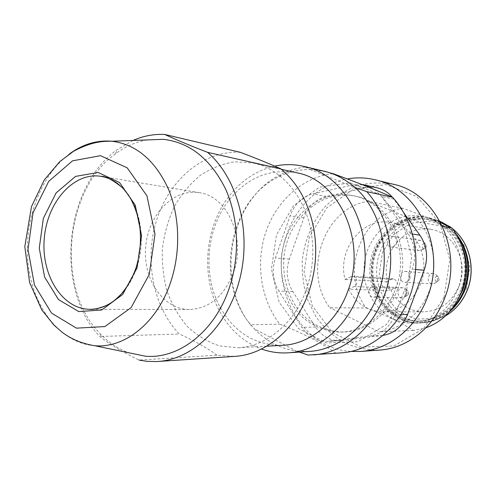 <?xml version="1.0" encoding="UTF-8"?>
<svg xmlns="http://www.w3.org/2000/svg" width="496" height="496" viewBox="0 0 496 496"><rect width="100%" height="100%" fill="white"/><g stroke="black" fill="none" stroke-linecap="round" stroke-linejoin="round"><path stroke-width="0.37" stroke-dasharray="2.48 1.86" d="M348.576 289.143C356.184 303.62 367.672 311.197 383.036 311.872C400.359 311.011 412.889 301.618 420.639 283.7C431.148 257.808 414.792 225.668 390.513 222.524C362.415 216.845 336.933 249.916 345.098 279.446L350.573 276.774L352.65 276.353C357.356 276.377 358.527 284.642 354.076 286.496L348.576 289.143L389.577 290.749L386.248 281.753L345.098 279.446M396.496 243.635C397.377 239.822 396.143 237.398 392.801 236.369C386.638 235.234 385.094 246.574 391.338 247.089C393.719 247.213 395.436 246.059 396.496 243.635M409.795 278.876C410.682 274.821 409.299 272.329 405.647 271.399C399.292 270.649 398.524 282.187 404.922 282.298C407.185 282.292 408.809 281.151 409.795 278.876M378.002 293.818C378.857 289.732 377.475 287.271 373.848 286.428C367.716 285.894 367.331 297.228 373.488 297.147C375.59 297.079 377.096 295.976 378.002 293.818M459.129 285.851C468.999 262.006 453.53 232.333 430.553 229.319C409.138 225.575 388.139 244.137 386.421 267.17C384.288 290.166 401.903 311.965 423.646 311.829C440.033 311.023 451.862 302.362 459.129 285.851M452.079 228.055C439.103 222.01 422.691 215.425 402.851 208.295C360.815 213.733 339.574 273.662 366.24 307.973C385.745 315.202 401.481 322.698 413.447 330.46L425.928 327.788M457.721 289.565C470.369 258.955 451.025 220.856 421.991 216.411C394.022 210.893 366.457 235.203 364.231 265.31C361.423 295.374 384.567 323.925 413.063 323.132C433.634 321.73 448.52 310.539 457.721 289.565M402.851 208.295L368.255 201.314C324.341 207.353 302.169 271.188 329.852 307.756L366.24 307.973M442.488 226.319L419.765 222.22C434.031 240.386 437.968 268.02 429.3 290.966C420.608 313.918 400.346 329.952 379.099 331.781L329.852 307.756M413.447 330.46L379.099 331.781M133.009 140.449L117.037 149.798C63.916 187.358 54.535 289.273 99.733 336.486L101.178 337.609C110.906 345.036 123.541 352.526 139.072 360.09L216.944 355.173L234.695 356.376M240.281 152.303C203.93 150.263 169.793 179.316 156.922 219.226C143.983 259.148 152.774 306.596 179.329 334.019L99.733 336.486M332.872 173.6C302.938 176.936 276.694 200.595 265.98 231.638C255.328 262.737 260.561 299.324 279.75 324.155C302.839 333.169 321.489 342.804 335.711 353.047L341.174 352.873M406.057 293.93L411.767 256.692L402.355 221.011L380.209 194.674L350.517 182.85L319.622 187.122L293.427 205.821L276.458 234.93L271.424 269.061L279.167 302.262L298.555 328.6L326.473 342.916L357.92 341.738L386.57 324.415L406.057 293.93M330.311 172.992L305.313 167.059C297.073 168.02 289.156 170.37 281.579 174.108C230.659 197.737 214.365 279.713 250.492 324.756L279.75 324.155M335.711 353.047L307.954 355.062M305.313 167.059L310.062 169.514C299.268 169.452 288.939 171.839 279.068 176.688C226.901 200.626 213.311 287.451 254.516 328.854L250.492 324.756M299.348 352.079L296.366 350.988L309.33 351.41M274.685 166.129C256.705 170.308 241.564 180.253 229.264 195.957C204.687 227.125 200.564 276.452 219.616 311.271C229.567 329.567 243.524 342.147 261.497 349.017M310.062 169.514L324.334 171.269M254.516 328.854L254.442 328.86C266.154 341.217 280.11 348.595 296.298 350.994L254.442 328.86M397.699 289.224C413.354 250.182 389.992 201.767 354.907 196.069C320.472 188.883 286.645 220.218 283.805 258.583C282.429 280.215 289.751 301.624 303.825 316.144C315.258 326.492 328.495 331.787 343.53 332.041C366.135 331.502 388.579 314.334 397.699 289.224M400.942 314.489L395.312 314.526C390.178 326.92 381.715 334.081 369.923 336.021L327.044 341.372C316.597 341.515 308.208 336.852 301.872 327.385L278.826 291.059C272.8 280.835 271.659 269.812 275.41 257.97L290.098 215.772C294.537 204.017 302.145 196.701 312.914 193.831L352.724 184.965L361.832 184.481M395.312 314.526L412.207 269.229C416.566 256.196 415.133 244.237 407.898 233.343L381.455 196.435L374.895 189.72M395.517 289.131C411.221 249.922 387.798 201.308 352.619 195.598C318.091 188.393 284.189 219.864 281.337 258.379C279.949 280.091 287.289 301.587 301.388 316.163C312.852 326.548 326.12 331.874 341.192 332.128C363.859 331.588 386.372 314.346 395.517 289.131M296.93 172.813C270.177 168.2 247.535 177.314 229.003 200.161C206.206 228.997 202.368 274.858 220.057 307.086C234.534 332.692 255.341 345.439 282.491 345.34M306.305 289.54C312.895 270.525 314.476 251.112 311.048 231.297C304.916 196.075 280.934 168.82 253.493 163.054L234.93 161.795C222.543 163.717 210.899 168.318 199.993 175.584C189.794 184.183 181.183 194.637 174.146 206.937C168.194 220.001 164.294 233.833 162.446 248.428C161.839 263.128 163.389 277.413 167.084 291.282C171.976 304.581 178.74 316.324 187.364 326.498C196.912 335.476 207.632 341.942 219.523 345.898L238.037 347.739C266.054 346.617 294.233 323.733 306.131 290.017L306.305 289.54M216.944 355.173C206.832 347.777 194.296 340.727 179.329 334.019M147.126 139.928C135.892 141.868 125.37 146.463 115.574 153.71C64.716 189.509 55.707 287.407 99.014 332.469L100.483 334.037C108.94 342.81 118.55 349.091 129.307 352.873M233.573 272.366C246.221 238.049 227.267 195.951 199.262 192.671C173.315 188.269 148.124 214.904 145.681 247.02C142.749 279.105 163.165 309.554 189.478 309.523C209.535 308.475 224.229 296.087 233.573 272.366M382.937 335.395L340.349 340.684C330.051 340.833 321.774 336.276 315.524 327.025L292.752 291.499C286.793 281.499 285.665 270.717 289.354 259.135L303.819 217.874C308.196 206.379 315.692 199.243 326.312 196.453L367.232 187.538L372.316 187.234L377.351 187.891M392.355 197.197L403.601 212.617M350.92 351.447C300.012 348.75 267.611 284.878 286.874 234.211C296.558 205.914 320.044 183.712 347.324 178.938M456.072 233.697L448.341 226.337M439.94 221.253L429.524 217.868C401.853 212.406 374.567 236.332 372.372 265.992C369.601 295.61 392.541 323.739 420.732 322.952L428.73 322.028C436.337 320.416 443.275 316.994 449.537 311.755M458.236 237.454L452.941 231.006L446.76 225.63M440.119 221.588L428.674 217.701C400.966 212.238 373.649 236.201 371.448 265.918C368.677 295.585 391.635 323.758 419.864 322.97C432.146 322.536 442.959 317.682 452.296 308.407M462.396 289.137C474.467 259.978 455.905 223.677 428.091 219.517C401.438 214.359 375.181 237.441 373.06 266.054C370.394 294.618 392.454 321.737 419.591 321.086C439.326 319.802 453.592 309.157 462.396 289.137M461.168 289.075C473.271 259.842 454.671 223.442 426.802 219.275C400.105 214.111 373.798 237.249 371.678 265.937C369.005 294.574 391.096 321.768 418.283 321.11C438.055 319.827 452.352 309.151 461.168 289.075M462.291 246.921C458.23 237.485 452.228 230.02 444.28 224.533M440.429 222.171L427.391 217.453C399.633 211.978 372.267 236.009 370.059 265.8C367.282 295.542 390.278 323.789 418.556 323.001C434.806 322.214 447.913 314.464 457.87 299.745M443.932 297.501L449.798 259.675L439.94 223.405L416.869 196.621L386.006 184.574L353.939 188.877L326.802 207.824L309.256 237.336L304.104 271.969L312.189 305.672L332.351 332.456L361.355 347.064L394.004 345.954L423.739 328.433L443.932 297.501M368.255 201.314L419.765 222.22M393.539 184.301C381.126 182.113 368.869 182.627 356.767 185.851C345.092 190.526 334.62 197.389 325.357 206.435C312.616 221.253 304.6 240.039 302.306 260.133C301.816 273.618 303.527 286.719 307.427 299.435L316.113 316.907C323.739 327.372 332.928 335.879 343.66 342.432C355.062 347.615 367.065 350.164 379.669 350.071M309.994 169.502L354.776 187.426M386.248 281.753L391.456 279.279L393.427 278.895C398.238 281.182 398.697 284.32 394.81 288.3L389.577 290.749M426.399 246.903L425.562 243.958C421.873 241.676 420.788 249.593 424.96 248.36L426.399 246.903M424.433 247.287C425.202 244.733 424.619 242.68 422.685 241.124L420.868 240.411C414.929 239.314 413.459 250.046 419.473 250.548L421.42 250.337L424.433 247.287M408.822 293.905L407.755 290.792C403.949 288.97 403.694 296.775 407.613 295.232L408.822 293.905M406.695 294.754C407.489 291.927 406.745 289.763 404.469 288.25L402.684 287.754C396.769 287.246 396.416 297.978 402.349 297.898L404.166 297.532L406.695 294.754M439.127 279.918L438.16 276.849C434.211 274.691 433.665 282.887 437.869 281.282L439.127 279.918M437.267 280.643C438.067 277.94 437.398 275.801 435.259 274.22L433.275 273.569C427.161 272.85 426.436 283.762 432.593 283.873L434.639 283.495L437.267 280.643M69.614 153.797C39.866 175.77 23.076 222.518 28.284 265.323C33.393 308.109 60.655 343.195 94.773 345.731M108.86 304.191C121.632 296.8 131.006 284.351 136.983 266.842C147.157 236.821 138.644 199.59 118.873 184.531M415.636 269.514L412.207 269.229M412.399 234.038L407.898 233.343M393.849 199.107L381.455 196.435M365.552 187.854L352.724 184.965M326.312 196.453L312.914 193.831M303.819 217.874L290.098 215.772M289.354 259.135L275.41 257.97M292.752 291.499L278.826 291.059M315.524 327.025L301.872 327.385M342.215 340.523L328.935 341.205M382.59 335.445L369.923 336.021M466.358 288.994L469.855 266.563L463.903 244.962L449.878 228.737L430.869 221.092L410.837 223.268L393.663 234.521L382.478 252.483L379.248 273.749L384.536 294.413L397.463 310.639L415.772 319.213L436.034 318.203L454.181 307.477L466.358 288.994M441.595 222.072L440.386 221.576C411.637 210.13 379.087 234.261 376.861 266.371C373.717 298.4 401.803 327.608 432.059 321.098L445.408 315.983M391.456 279.279L350.573 276.774M394.81 288.3L354.076 286.496M430.553 229.319L390.513 222.524M423.646 311.829L383.036 311.872M279.068 176.688L281.579 174.108M354.907 196.069L352.619 195.598M343.53 332.041L341.192 332.128M220.057 307.086L219.616 311.271M229.003 200.161L229.264 195.957M281.48 169.347L253.493 163.054M266.681 346.196L238.037 347.739M311.048 231.297L313.751 228.495M306.131 290.017L308.332 293.229M100.483 334.037L101.172 337.609M115.574 153.71L117.037 149.798M199.262 192.671L101.06 176.359M189.478 309.523L89.937 309.287M340.349 340.684L327.044 341.372M445.389 315.995L428.73 322.028M437.261 220.106L448.731 225.903M429.524 217.868L428.674 217.701M420.732 322.952L419.864 322.97M428.091 219.517L426.802 219.275M419.591 321.086L418.283 321.11M427.391 217.453L421.991 216.411M418.556 323.001L413.063 323.132M393.427 278.895L352.65 276.353M425.562 243.958L422.685 241.124M424.96 248.36L421.42 250.337M420.868 240.411L392.801 236.369M419.473 250.548L391.338 247.089M407.755 290.792L404.469 288.25M407.613 295.232L404.166 297.532M402.684 287.754L373.848 286.428M402.349 297.898L373.488 297.147M438.16 276.849L435.259 274.22M437.869 281.282L434.639 283.495M433.275 273.569L405.647 271.399M432.593 283.873L404.922 282.298"/><path stroke-width="0.74" d="M425.928 327.788C442.252 321.755 454.032 309.932 461.268 292.305C469.259 268.665 466.197 247.244 452.079 228.055L442.488 226.319M139.072 360.09L146.996 361.342L156.401 361.572L234.695 356.376C264.963 354.783 295.362 329.877 308.332 293.229L308.518 292.702C315.797 271.746 317.539 250.337 313.751 228.495C308.748 203.093 297.805 183.222 280.934 168.888C269.681 163.829 256.134 158.298 240.281 152.303L164.647 134.435C153.785 133.945 143.245 135.947 133.009 140.449M299.348 352.079L307.954 355.062L341.174 352.873C369.663 351.149 397.749 329.115 409.479 297.116C422.542 263.295 415.146 221.47 392.534 197.278C376.755 190.204 356.872 182.311 332.872 173.6L330.311 172.992M392.534 197.278L366.773 191.636C389.174 216.467 397.054 258.056 385.274 293.179C373.513 328.34 343.92 352.786 313.577 354.882M261.497 349.017C270.128 352.123 279.074 353.388 288.325 352.811L309.33 351.41C337.788 349.885 366.017 327.484 377.803 294.829C392.175 257.331 381.722 210.583 354.845 187.438L366.773 191.636M288.325 352.811C317.366 351.261 346.282 328.085 358.379 294.233C379.322 240.932 349.308 174.995 303.924 166.414C294.153 164.145 284.406 164.046 274.685 166.129M354.845 187.438L354.776 187.426C345.594 179.316 335.445 173.935 324.334 171.269L303.924 166.414M361.832 184.481L364.703 184.983L374.895 189.72M266.681 346.196L282.491 345.34C309.591 344.236 336.654 322.642 347.876 291.028C367.245 241.49 339.171 180.265 296.93 172.813L281.48 169.347M280.934 168.888L207.564 152.359C190.067 145.557 175.758 139.581 164.647 134.435M157.759 361.497C193.155 359.433 228.377 325.525 239.971 278.132C251.689 230.801 237.33 177.76 207.564 152.359M129.307 352.873L145.285 356.178C178.541 359.346 214.694 331.836 229.202 288.226C240.2 255.936 238.657 217.744 225.438 188.771C210.54 158.987 189.869 142.507 163.432 139.32L147.126 139.928M403.601 212.617L419.889 235.197C427.006 245.836 428.432 257.517 424.148 270.227L407.563 314.445C402.591 326.405 394.382 333.386 382.937 335.395M364.703 184.983L377.351 187.891C383.197 189.28 388.201 192.386 392.355 197.197M347.324 178.938C356.562 177.283 365.8 177.568 375.038 179.781C418.593 188.468 447.101 248.961 427.323 297.619C415.915 328.476 388.535 349.761 360.673 351.453L350.92 351.447M449.537 311.755C456.345 305.939 461.46 298.654 464.882 289.906C471.888 269.049 468.956 250.313 456.072 233.697M448.341 226.337L439.94 221.253M452.296 308.407C457.393 303.143 461.317 296.961 464.07 289.869C470.574 271.064 468.627 253.592 458.236 237.454M446.76 225.63L440.119 221.588M457.87 299.745L462.849 289.813C468.112 275.317 467.926 261.02 462.291 246.921M444.28 224.533L440.429 222.171M360.673 351.453L379.669 350.071C406.894 348.409 433.566 327.856 444.658 298.102C463.878 251.205 436.096 192.832 393.539 184.301L375.038 179.781M163.432 139.32L111.891 141.23C99.429 140.957 88.536 143.27 73.476 151.323L59.706 161.671L44.305 179.936L31.484 206.578L24.8 246.611L29.63 282.689L41.776 309.876L53.921 325.078L62.422 332.475C71.622 339.345 82.404 343.759 94.773 345.731C124.98 348.465 157.722 322.326 170.94 281.294C180.959 250.908 179.695 215.059 167.859 187.817C154.516 159.805 135.861 144.274 111.891 141.23C96.894 139.996 82.801 144.187 69.614 153.797M149.271 274.462L154.994 234.193L146.946 195.846L127.212 167.846L100.502 155.67L72.546 160.84L48.689 181.381L33.015 212.871L27.999 249.531L34.46 285.026L51.503 313.075L76.458 328.16L104.904 326.566L131.124 307.588L149.271 274.462M137.026 267.976L141.583 235.811L135.234 205.127L119.555 182.54L98.158 172.484L75.578 176.378L56.172 192.832L43.357 218.352L39.265 248.174L44.584 277.004L58.516 299.621L78.771 311.569L101.668 310L122.611 294.556L137.026 267.976M118.873 184.531C113.348 180.147 107.409 177.425 101.06 176.359C73.625 171.734 47.052 202.207 44.274 238.539C40.976 274.821 62.112 309.287 89.937 309.287C96.379 309.293 102.684 307.594 108.86 304.191M407.563 314.445L400.942 314.489M424.148 270.227L415.636 269.514M419.889 235.197L412.399 234.038M445.408 315.983C455.458 310.05 462.793 301.301 467.406 289.732C475.875 268.522 469.334 242.116 452.699 228.836M448.731 225.903L451.18 227.633L441.595 222.072M94.773 345.731L145.285 356.178M101.06 176.359C105.208 175.956 112.177 179.614 121.979 187.321C124.093 189.311 126.995 193.105 130.684 198.698C134.385 205.716 137.2 213.466 139.134 221.954C141.589 236.983 140.61 252.135 136.189 267.406C132.544 277.822 127.565 286.7 121.247 294.047C114.161 301.332 111.377 302.765 106.435 305.468C98.493 308.562 92.994 309.833 89.937 309.287M452.687 228.823C469.365 242.104 475.943 268.46 467.499 289.658C462.88 301.264 455.508 310.05 445.389 315.995"/></g></svg>
